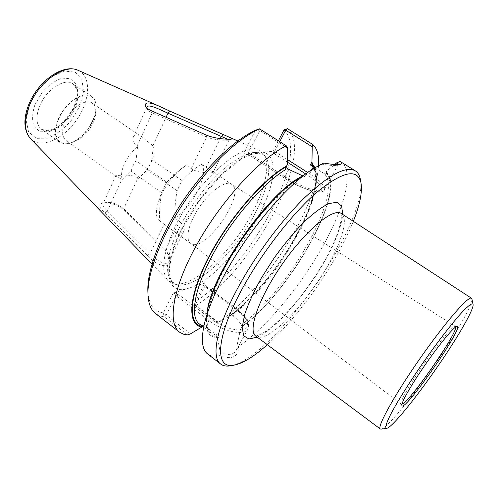 <?xml version="1.0" encoding="UTF-8"?>
<svg xmlns="http://www.w3.org/2000/svg" width="498" height="498" viewBox="0 0 498 498"><rect width="100%" height="100%" fill="white"/><g stroke="black" fill="none" stroke-linecap="round" stroke-linejoin="round"><path stroke-width="0.37" stroke-dasharray="2.49 1.87" d="M64.927 121.979C70.349 108.321 85.718 97.95 92.236 103.136C94.608 104.829 95.815 107.636 95.871 111.546C96.207 122.191 85.388 137.703 75.285 141.071C71.6 142.372 68.55 142.204 66.141 140.567C61.945 137.037 61.54 130.837 64.927 121.979M104.698 212.901L147.389 255.53C158.482 268.49 175.744 269.729 169.339 255.947L165.865 251.222L124.245 210.063C116.501 204.329 109.28 202.039 102.588 203.184C98.106 203.987 98.809 207.224 104.698 212.901L107.387 211.077C104.001 207.678 102.551 205.276 103.03 203.869L105.259 202.661C111.042 201.69 117.186 203.719 123.691 208.749L165.498 250.002L168.38 254.024C169.712 256.9 169.918 259.315 168.99 261.269C166.587 266.604 156.347 260.56 150.023 253.575L164.228 224.287L167.384 226.571C175.259 232.94 180.718 234.564 183.762 231.446C185.082 228.37 183.662 225.059 179.504 221.504L174.804 218.149C174.674 208.886 175.433 199.76 177.083 190.771L182.007 180.581C187.765 174.294 194.164 168.803 201.204 164.103L212.123 171.219L213.063 172.32C212.851 173.248 199.063 173.833 191.226 168.629L186.24 165.236L177.188 172.134L166.693 182.181L136.01 160.798L137.573 146.804L136.938 146.368C133.259 143.094 132.082 139.919 133.408 136.85C134.952 134.174 137.809 134.23 141.986 137.012L153.49 146.219L151.324 162.087L147.221 169.936L138.581 178.359C145.173 172.787 149.917 165.952 152.811 157.854C154.355 153.079 154.585 149.201 153.49 146.219M182.007 180.581L151.934 159.821M175.414 226.148C196.797 180.942 243.491 140.498 259.028 150.365L263.585 154.094C272.823 167.253 261.064 202.954 239.569 233.68C218.174 264.475 188.736 287.85 173.198 283.729L168.125 280.741C160.368 271.721 162.802 253.519 175.414 226.148M146.742 107.861L147.128 109.093C147.912 110.45 149.624 111.695 152.257 112.828L206.564 137.012C214.563 140.38 227.586 140.492 228.893 140.125L227.735 139.228M107.387 211.077L150.023 253.575L147.389 255.53M165.504 250.008L165.865 251.222M136.938 146.368L152.257 112.828L151.28 110.712M205.811 134.896L206.558 137M177.083 190.771L147.221 169.936M124.245 210.063L123.691 208.749L137.971 177.929L138.581 178.359M137.971 177.929C130.445 173.173 115.692 175.813 115.729 175.856L122.464 179.853L131.235 171.2C131.902 167.814 133.495 164.346 136.01 160.798M164.228 224.287L159.435 220.832C159.279 211.301 160.032 201.908 161.694 192.664L131.235 171.2M137.573 146.804C132.063 151.243 127.675 156.907 124.419 163.811C121.425 170.677 120.777 176.024 122.464 179.853M166.693 182.181L162.217 190.74L161.694 192.664M381.213 429.108C388.191 428.025 422.603 384.089 446.843 346.465C461.957 323.196 472.664 303.363 471.917 299.024M353.325 221.324C337.333 261.911 299.858 315.657 267.308 344.691M58.44 119.576C67.909 95.255 97.091 86.677 95.902 107.151C96.288 119.999 83.365 138.537 71.17 142.615C58.82 147.607 51.443 135.624 58.44 119.576M231.327 314.437L228.993 316.529L230.406 313.889L234.016 313.435C278.793 280.511 330.635 188.076 312.869 166.923L314.194 169.395C315.141 171.306 315.626 175.464 315.651 181.876C314.207 195.415 308.611 211.681 298.881 230.667C281.899 263.062 254.814 296.933 231.327 314.437L234.016 313.435M241.991 326.688C289.002 293.752 347.978 190.068 326.252 172.184L325.188 174.742C342.082 195.235 289.369 288.149 244.991 321.758L240.54 329.072L237.247 344.504L238.48 346.608C238.53 356.96 232.136 359.992 219.307 355.715L220.247 352.478M288.859 169.413L284.981 176.759L248.409 152.961L249.311 155.208L249.915 155.519L243.821 153.16L272.892 151.442L274.554 153.913L274.715 151.404L287.471 159.572M203.856 326.277L207.405 310.771C204.205 328.176 207.342 337.134 216.811 337.65L217.159 336.997L214.8 334.662L211.189 332.988C201.815 325.157 208.973 295.252 229.64 259.24C250.357 223.272 281.793 188.232 302.622 176.535L298.433 178.191L305.013 176.622L306.78 173.329L322.206 164.247C329.738 165.454 334.724 165.766 337.171 165.174L338.217 164.533M305.013 176.622L303.045 176.012M314.767 167.751L325.057 174.076L326.763 170.945L334.812 164.483M326.252 172.184L326.763 170.945M341.335 162.105C354.607 171.069 344.124 208.992 321.596 248.44C298.981 288.025 265.509 328.182 238.48 346.608M237.247 344.504L236.096 350.648C233.307 354.943 228.028 355.553 220.253 352.472L217.775 339.063L216.811 337.65M159.435 220.832C155.806 217.707 155.413 211.501 158.246 202.213L161.228 194.83C166.6 183.999 173.503 175.14 181.932 168.249L186.24 165.236M314.91 167.658C316.56 171.81 316.94 177.263 316.049 184.005C311.487 221.635 267.258 289.077 230.537 315.545M193.324 217.495C203.184 196.897 224.685 178.701 231.582 184.328L231.695 184.397C246.915 193.361 204.273 254.515 190.603 243.329L190.497 243.248C186.24 239.239 187.186 230.655 193.324 217.495M201.204 164.103C209.926 172.65 192.826 206.956 174.804 218.149M58.117 119.57C64.728 102.756 83.676 90.082 91.707 96.463C98.785 101.212 97.06 116.246 88.526 128.366C80.11 140.561 66.601 147.377 59.698 142.372C54.537 138.039 54.008 130.439 58.117 119.57M360.446 179.89C368.103 222.923 273.919 358.006 230.885 365.7M219.307 355.715C214.457 356.73 210.554 356.132 207.591 353.916M314.107 168.156L300.786 176.846L306.78 173.329M322.206 164.247L323.737 163.051M173.18 293.104L179.093 294.941L210.673 318.776C221.809 327.254 237.976 332.079 244.481 329.035C250.457 324.733 247.736 317.967 236.313 308.735L236.369 309.812L204.778 286.45L205.68 285.902L205.929 286.288L204.796 283.132L173.18 293.104L163.201 312.869L164.34 316.896L159.634 315.844L155.619 313.616M163.201 312.869C154.031 311.68 148.933 304.708 147.906 291.946M187.64 334.917L164.34 316.896L166.251 315.097L163.599 313.653M228.993 316.529L217.962 322.629L195.639 305.803L195.135 301.813L204.796 283.132M318.564 165.554L318.116 170.079C312.501 215.111 260.971 292.917 217.962 322.629M287.452 128.671C316.056 154.175 252.075 270.644 195.639 305.803L195.228 304.894L218.547 322.467M283.966 130.028C311.206 155.345 249.909 267.364 195.135 301.813M179.093 294.941L176.087 295.688L209.004 320.588L205.624 326.993L202.817 324.852L201.354 327.634M272.892 151.442L278.394 140.803M279.758 141.669L274.715 151.404M194.973 302.74L195.228 304.894L204.778 286.45M256.414 129.903L259.813 130.457L259.539 128.851M248.409 152.961L259.813 130.457L287.614 148.105M255.356 130.302L243.821 153.16M190.522 333.828L166.251 315.097L176.087 295.688M302.622 176.535L304.079 174.898M202.817 324.852L203.103 325.785L202.256 326.371M285.254 169.818L285.709 167.378L287.402 164.159M310.341 164.938L312.869 166.923M244.991 321.758L242.022 326.358C240.192 322.517 237.222 319.025 233.101 315.888L230.406 313.889M325.188 174.742L325.057 174.076M205.624 326.993L219.294 336.231L217.775 339.063M214.8 334.662L219.294 336.231M242.022 326.358L240.54 329.072M206.091 167.39L220.241 138.593M152.867 145.796L166.089 117.273M78.267 70.405C91.669 76.356 90.144 100.82 76.561 120.018C63.24 139.403 40.811 149.288 30.596 138.774M191.226 168.629L206.577 136.987M401.961 404.164L401.239 404.152C400.143 402.365 404.693 393.426 414.878 377.341C431.081 351.912 453.815 323.613 455.421 326.439L455.689 327.118M165.485 250.027L179.504 221.504M107.394 211.052L121.848 179.411M255.81 336.119C266.667 344.846 306.164 304.558 327.964 265.403C342.194 240.615 348.637 218.112 341.304 213.505M257.173 337.134C275.799 328.991 306.314 293.932 325.001 260.659C335.664 241.729 341.578 226.322 342.73 214.433M325.866 172.893C347.311 190.672 288.933 293.347 242.333 326.072M338.154 164.676L324.41 189.726C322.617 194.295 300.836 187.292 284.981 176.759L284.725 178.284L249.915 155.519M284.912 178.321C297.281 186.426 313.908 192.732 319.666 191.618C324.671 189.495 320.799 184.098 308.05 175.427L305.486 173.783M274.554 153.913L287.433 162.186M249.311 155.208L284.725 178.284C294.299 184.353 303.494 188.599 312.314 191.027C320.245 192.409 324.279 191.973 324.41 189.726C325.424 186.264 320.494 180.948 309.613 173.765L311.854 169.613M230.873 314.923C274.94 283.686 327.566 193.249 313.989 167.26M29.55 104.574L38.464 89.186L50.871 77.178L64.005 71.121L75.067 72.067L81.933 79.506L83.502 91.682L79.705 106.167L71.37 120.329C63.981 128.814 56.05 134.753 47.565 138.145L36.342 138.357L28.579 131.958L26.058 119.925L29.55 104.574M34.935 104.742L42.019 92.547C48.455 85.314 55.216 80.502 62.287 78.118L71.146 78.777L76.711 84.641C78.404 90.767 77.837 97.894 75.017 106.018L68.307 117.435C62.35 124.263 55.957 129.019 49.146 131.702L40.182 131.783L34.051 126.585C31.872 120.641 32.165 113.357 34.935 104.742M39.473 106.435C45.866 89.708 64.896 77.371 73.2 83.925C80.502 88.831 79.051 103.877 70.604 115.866C62.275 127.936 48.655 134.504 41.533 129.343C36.198 124.886 35.514 117.248 39.473 106.435M210.673 318.776L209.004 320.588C223.191 331.674 244.717 336.144 247.936 329.072C250.668 319.635 244.225 315.664 236.587 308.735L205.68 285.902M233.101 315.888L236.369 309.812C246.149 317.388 250.002 323.812 247.936 329.072L236.096 350.648M236.313 308.735L205.929 286.288M307.54 172.439L309.613 173.765L308.05 175.427M203.657 327.248L211.189 332.988C206.9 329.732 205.543 322.754 207.112 312.059M217.159 336.997C202.151 336.648 203.028 309.414 223.677 269.848C244.176 230.344 280.343 188.337 303.674 175.651M202.966 325.642L199.424 324.017L203.103 325.785M262.191 152.071C278.706 154.523 275.68 183.65 259.091 214.974C242.594 246.354 214.501 277.492 193.124 286.817M185.766 289.133C166.425 293.664 161.9 268.304 180.743 230.68C198.727 193.261 235.43 155.706 255.424 152.469M179.156 228.14C190.765 204.547 210.2 179.678 227.841 165.604C246.379 151.678 258.991 148.821 265.677 157.026C274.691 169.849 263.044 204.971 241.841 235.268C220.751 265.627 191.817 288.703 176.672 284.675C164.209 281.793 164.085 258.412 179.156 228.14M141.986 137.012L92.236 103.136M115.835 176.037L66.141 140.567M151.971 264.065L168.125 280.741M237.795 140.971L259.028 150.365M229.061 140.025L213.063 172.32M169.339 255.947L168.374 254.024M145.621 106.535L147.134 109.081M456.66 326.632L455.421 326.439L231.582 184.328M401.849 405.241L401.239 404.152L190.497 243.248M146.86 107.182L133.408 136.85M95.871 111.546L95.902 107.151M75.285 141.071L71.17 142.615M162.217 190.74L158.246 202.213M177.188 172.134L181.932 168.249M167.384 226.571L190.603 243.329M212.123 171.219L231.695 184.397M151.324 162.087L152.811 157.854M255.368 335.876C255.219 335.938 259.203 336.43 270.003 328.288C277.199 322.891 290.676 309.432 301.545 295.364C310.061 284.24 317.718 272.792 324.522 261.02C331.052 249.349 335.833 238.853 338.864 229.528L340.968 220.963C341.491 217.726 341.479 215.13 340.931 213.169M115.729 175.856L103.03 203.869M183.762 231.446L168.99 261.269M105.259 202.661L102.588 203.184M228.887 140.112L231.695 139.048M91.707 96.463L73.2 83.925L76.499 88.825C76.966 89.864 77.078 92.759 76.829 97.502C75.634 103.074 73.337 108.657 69.938 114.266C66.035 119.564 61.677 123.896 56.878 127.264C51.904 129.654 48.835 130.806 47.671 130.713L41.533 129.343L59.698 142.372M147.987 294.032L148.049 295.6M316.049 184.005L318.116 170.079M263.585 154.094L265.677 157.026C264.874 154.909 262.06 153.708 257.236 153.415C253.501 153.403 247.954 155.463 240.602 159.609L222.12 174.207L199.58 200.233L181.204 230.393C173.92 245.894 169.967 258.879 169.339 269.356C169.65 278.32 170.546 278.351 171.81 281.096L176.672 284.675L173.198 283.729M337.171 165.168L340.501 164.265"/><path stroke-width="0.75" d="M227.735 139.228L167.975 113.202L170.104 111.235L229.404 137.261C231.695 138.207 232.454 138.799 231.695 139.042C229.983 139.658 215.217 139.06 205.811 134.896L151.28 110.712C148.329 109.355 146.412 107.917 145.534 106.385C144.464 101.922 148.858 101.791 158.719 105.993L170.104 111.235M167.975 113.202C159.802 109.579 148.217 103.528 146.891 107.114L146.742 107.861M416.004 378.517C431.467 354.302 453.286 326.651 456.66 326.632C466.396 323.831 402.583 415.351 401.849 405.241C401.898 402.179 406.617 393.271 416.004 378.517M449.065 349.44C463.781 326.856 474.108 307.82 473.05 304.322C472.154 302.765 468.325 305.579 461.571 312.763C452.01 323.327 437.773 341.715 423.58 361.984C409.468 382.308 397.136 402.023 390.532 414.647C386.124 423.474 384.805 428.037 386.579 428.342C392.387 428.236 425.597 385.763 449.065 349.44M471.917 299.024L471.488 298.227C468.674 295.401 444.87 322.81 419.54 359.17C394.179 395.505 376.693 427.315 380.316 428.983L381.213 429.108M267.308 344.691C253.974 356.649 242.8 363.484 233.786 365.19C214.98 369.199 215.236 338.845 241.356 290.452C260.859 253.949 292.133 213.549 317.058 192.11C342.848 171.293 357.483 168.187 360.975 182.791C362.488 191.836 359.936 204.678 353.325 221.324M303.045 176.012L288.859 169.413L285.945 167.533M311.854 169.613L313.342 166.849L314.767 167.751M338.217 164.533L336.773 162.784L334.812 164.483M230.885 365.7L230.001 365.856C226.167 366.46 223.054 365.856 220.664 364.05L207.591 353.916C202.294 349.851 201.049 340.638 203.856 326.277C206.639 313.024 212.87 297.076 222.538 278.444C245.657 233.574 287.209 184.223 314.107 168.156L323.737 163.051C332.197 164.514 337.787 164.919 340.501 164.265C342.257 163.842 342.126 162.908 340.109 161.452L336.779 162.784M340.109 161.452L355.36 170.87C357.888 172.489 359.525 175.203 360.284 179.006L360.446 179.89M318.564 165.554C319.212 155.787 317.313 148.784 312.869 144.551L312.215 146.798L311.966 161.906L312.209 163.481L314.91 167.658M312.209 163.481L311.823 164.197L312.103 166.058M223.222 134.584L221.18 136.689L220.241 138.593M220.664 364.05C211.065 357.421 216.238 328.213 237.204 289.12C254.509 256.651 281.065 220.751 304.651 197.694C329.222 174.611 346.129 165.666 355.36 170.87M207.405 310.771C213.823 272.462 267.059 196.112 300.786 176.846M203.657 327.248L199.424 324.017C189.626 316.946 194.158 288.653 213.343 253.557C232.448 218.498 263.243 183.071 285.254 169.818L286.724 165.927C262.782 179.124 227.518 220.085 207.809 258.804C187.958 297.586 187.26 325.157 201.908 327.03L190.522 333.828L187.64 334.917L183.787 334.289L179.934 332.452L155.619 313.616C151.143 310.179 148.622 304.178 148.049 295.6C146.748 274.722 160.3 237.895 183.768 202.692C207.236 167.496 237.671 138.456 259.539 128.851L255.356 130.302C233.929 140.069 204.585 168.318 182.094 202.263C159.597 236.214 146.649 271.653 147.906 291.946L147.987 294.032M179.448 332.091C167.129 323.196 172.831 287.265 197.426 243.541C221.915 199.854 260.666 158.053 286.294 145.814L259.539 128.851M286.724 165.927L287.402 164.159L287.614 148.105L286.294 145.814M312.869 144.551L287.452 128.671L283.966 130.028L278.394 140.803M312.215 146.798L285.696 130.196L279.758 141.669M287.452 128.671L285.696 130.196L284.501 129.661M313.342 166.849L310.341 164.938L311.966 161.906M201.908 327.03L202.256 326.371C187.821 324.397 188.599 297.045 208.239 258.692C227.742 220.396 262.577 179.878 286.325 166.687M166.089 117.273L167.963 113.227M151.971 264.065L30.596 138.774C24.284 131.597 23.836 120.641 29.27 105.906C38.371 81.933 64.964 63.321 78.267 70.405L158.719 105.993M455.689 327.118C456.71 334.5 409.244 402.571 401.961 404.164M340.931 213.169L341.304 213.505C333.405 207.479 306.133 229.752 282.565 263.66C258.898 297.499 247.431 330.79 255.81 336.119L380.316 428.983M342.73 214.433L341.64 206.066L336.897 202.256L328.624 203.632C321.465 207.199 313.124 213.455 303.599 222.394C293.696 232.697 283.91 244.518 274.236 257.852L261.269 278.158C253.818 291.635 248.265 303.786 244.611 314.612L242.159 327.628L243.734 335.87L248.95 339.001L257.173 337.134M287.433 162.186L305.486 173.783M313.989 167.26L311.823 164.197M287.471 159.572L307.54 172.439M207.112 312.059C210.99 276.116 264.145 198.005 298.433 178.191M229.404 137.261L237.795 140.971M341.304 213.505L471.488 298.227M255.81 336.119L255.368 335.876M473.05 304.322L471.874 298.806M386.579 428.342L380.995 429.139M78.267 70.405C63.128 63.028 37.699 81.516 28.635 104.866C23.089 119.371 23.742 130.669 30.596 138.774M360.975 182.791L360.284 179.006M233.786 365.19L230.001 365.856"/></g></svg>

